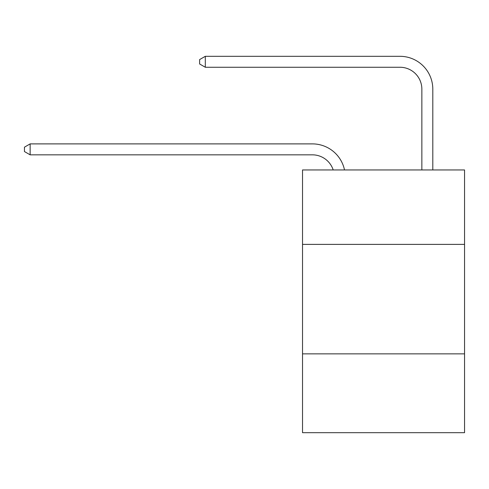 <?xml version="1.0" encoding="UTF-8"?>
<svg xmlns="http://www.w3.org/2000/svg" width="489" height="489" viewBox="0 0 489 489"><rect width="100%" height="100%" fill="white"/><g stroke="black" fill="none" stroke-linecap="round" stroke-linejoin="round"><path stroke-width="0.73" d="M464.55 244.39L464.55 169.946L302.526 169.946L302.526 244.39L464.55 244.39L464.55 432.692L302.526 432.692L302.526 244.39M464.55 353.871L302.526 353.871M312.373 143.888L30.141 143.888L312.373 143.888A32.842 32.842 178 0 1 344.513 169.946M421.854 169.946L421.854 89.151A21.895 21.895 56.9 0 0 399.959 67.256L205.307 67.256L199.616 63.973L199.616 59.591L205.307 56.308L399.959 56.308A32.842 32.842 27 0 1 432.802 89.151L432.802 169.946M421.854 89.151A21.895 21.895 -153 0 0 399.959 67.256A21.895 21.895 -153 0 1 421.854 89.151A21.895 21.895 -153 0 0 399.959 67.256A21.895 21.895 -153 0 1 421.854 89.151A21.895 21.895 -153 0 0 399.959 67.256A21.895 21.895 -153 0 1 421.854 89.151A21.895 21.895 -153 0 0 399.959 67.256A21.895 21.895 -153 0 1 421.854 89.151A21.895 21.895 -153 0 0 399.959 67.256A21.895 21.895 -153 0 1 421.854 89.151A21.895 21.895 -153 0 0 399.959 67.256A21.895 21.895 -153 0 1 421.854 89.151A21.895 21.895 -153 0 0 399.959 67.256A21.895 21.895 -153 0 1 421.854 89.151A21.895 21.895 -153 0 0 399.959 67.256A21.895 21.895 -153 0 1 421.854 89.151A21.895 21.895 -153 0 0 399.959 67.256A21.895 21.895 -153 0 1 421.854 89.151A21.895 21.895 -153 0 0 399.959 67.256A21.895 21.895 -153 0 1 421.854 89.151A21.895 21.895 -153 0 0 399.959 67.256A21.895 21.895 -153 0 1 421.854 89.151A21.895 21.895 -153 0 0 399.959 67.256A21.895 21.895 -153 0 1 421.854 89.151A21.895 21.895 -153 0 0 399.959 67.256A21.895 21.895 -153 0 1 421.854 89.151A21.895 21.895 -153 0 0 399.959 67.256A21.895 21.895 -153 0 1 421.854 89.151A21.895 21.895 -153 0 0 399.959 67.256A21.895 21.895 -153 0 1 421.854 89.151A21.895 21.895 -153 0 0 399.959 67.256A21.895 21.895 -153 0 1 421.854 89.151A21.895 21.895 -153 0 0 399.959 67.256A21.895 21.895 -153 0 1 421.854 89.151A21.895 21.895 -153 0 0 399.959 67.256A21.895 21.895 -153 0 1 421.854 89.151A21.895 21.895 -153 0 0 399.959 67.256A21.895 21.895 -153 0 1 421.854 89.151A21.895 21.895 -153 0 0 399.959 67.256A21.895 21.895 -153 0 1 421.854 89.151A21.895 21.895 -153 0 0 399.959 67.256A21.895 21.895 -153 0 1 421.854 89.151A21.895 21.895 -153 0 0 399.959 67.256M333.192 169.946A21.895 21.895 -2 0 0 312.373 154.836L30.141 154.836L24.45 151.553L24.45 147.177L30.141 143.888L30.141 154.836M205.307 56.308L205.307 67.256"/></g></svg>
